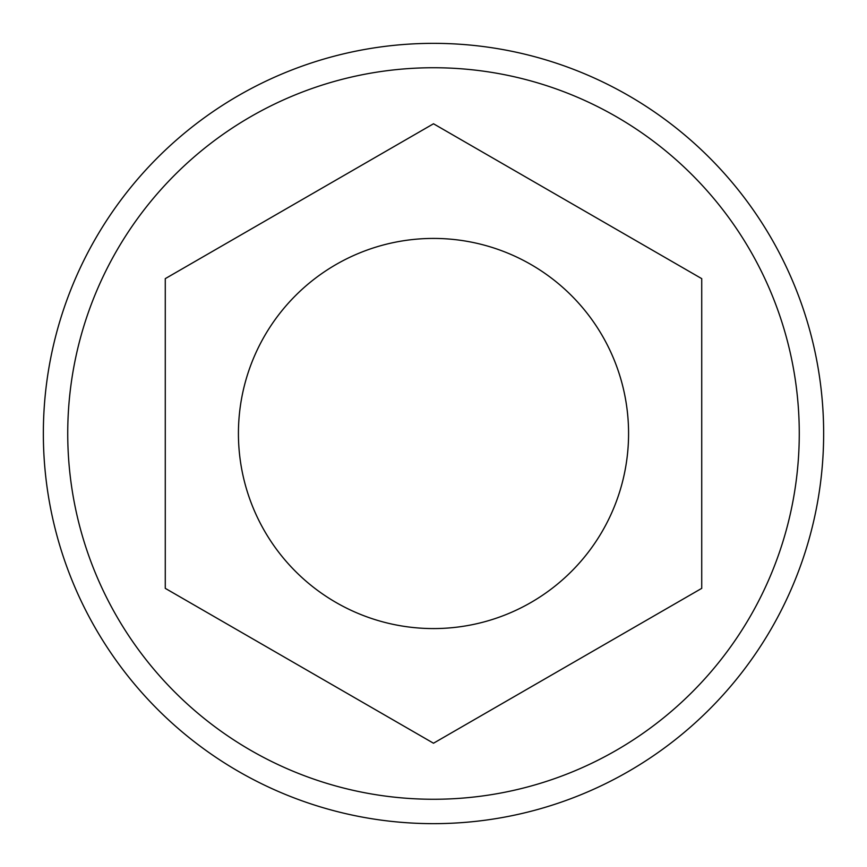 <?xml version="1.0" encoding="UTF-8"?>
<svg xmlns="http://www.w3.org/2000/svg" width="867" height="867" viewBox="0 0 867 867"><rect width="100%" height="100%" fill="white"/><g stroke="black" fill="none" stroke-linecap="round" stroke-linejoin="round"><path stroke-width="1.3" d="M433.5 823.65A390.15 390.15 0 0 0 823.65 433.5A390.15 390.15 0 0 0 433.5 43.35A390.15 390.15 0 0 0 43.35 433.5A390.15 390.15 0 0 0 433.5 823.65M433.5 799.266A365.766 365.766 0 0 0 799.266 433.5A365.766 365.766 0 0 0 433.5 67.734A365.766 365.766 0 0 0 67.734 433.5A365.766 365.766 0 0 0 433.5 799.266M433.5 743.225L701.728 588.357L701.728 278.643L433.5 123.775L165.272 278.643L165.272 588.357L433.5 743.225M238.425 433.5A195.075 195.075 0 0 1 433.5 238.425A195.075 195.075 0 0 1 628.575 433.5A195.075 195.075 0 0 1 433.5 628.575A195.075 195.075 0 0 1 238.425 433.5"/></g></svg>
